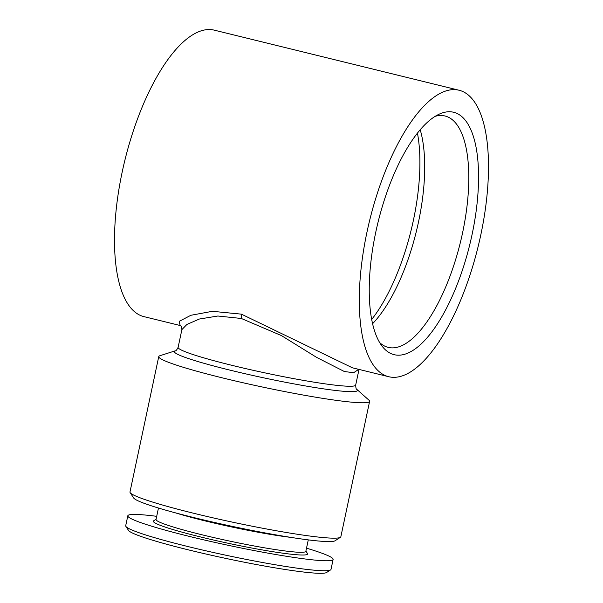 <?xml version="1.0" encoding="UTF-8"?>
<svg xmlns="http://www.w3.org/2000/svg" width="603" height="603" viewBox="0 0 603 603"><rect width="100%" height="100%" fill="white"/><g stroke="black" fill="none" stroke-linecap="round" stroke-linejoin="round"><path stroke-width="0.9" d="M175.307 512.814A76.581 5.842 12 0 0 204.357 520.721A76.581 5.842 12 0 0 290.947 537.394M158.461 508.035L156.034 519.469A76.581 5.842 12 0 0 201.394 534.635A76.581 5.842 12 0 0 305.849 551.308L308.276 539.881M156.079 519.251L153.667 520.804A78.85 6.015 12 0 0 200.053 536.828A78.85 6.015 12 0 0 307.47 553.501L305.894 551.089M156.697 516.326A104.945 8.005 12 0 0 127.821 515.784L125.703 525.741A104.945 8.005 12 0 0 125.876 526.404A104.945 8.005 12 0 0 187.865 546.529A104.945 8.005 12 0 0 330.58 569.918A104.945 8.005 12 0 0 331.009 569.383L333.12 559.418A104.945 8.005 12 0 0 306.52 548.172M127.821 515.784A104.945 8.005 12 0 0 189.983 536.564A104.945 8.005 12 0 0 333.12 559.418M125.876 526.404L128.492 530.406A101.545 7.749 12 0 0 188.475 549.883A101.545 7.749 12 0 0 326.555 572.511L330.58 569.918M417.442 133.105A124.798 47.207 -76.2 0 1 413.394 220.306A124.798 47.207 -76.2 0 1 371.697 319.454M420.201 129.743A119.13 45.067 -76.2 0 1 418.49 222.04A119.13 45.067 -76.2 0 1 372.586 323.705M435.2 116.319A119.13 45.067 -76.2 0 1 445.006 115.995A119.13 45.067 -76.2 0 1 462.569 232.864A119.13 45.067 -76.2 0 1 388.211 347.381A119.13 45.067 -76.2 0 1 379.664 342.557M375.752 232.245A124.798 47.207 -76.2 0 1 439.285 114.125A124.798 47.207 -76.2 0 1 472.043 234.703A124.798 47.207 -76.2 0 1 382.264 346.393A124.798 47.207 -76.2 0 1 375.752 232.245M158.755 356.584L129.984 491.958A107.779 8.223 12 0 0 130.158 492.636L133.655 497.98A103.241 7.877 12 0 0 194.641 517.773A103.241 7.877 12 0 0 335.034 540.785L340.394 537.326A107.779 8.223 12 0 0 340.838 536.776L369.609 401.402A107.779 8.223 -168 0 1 222.605 377.93A107.779 8.223 -168 0 1 158.755 356.584A107.779 8.223 -168 0 1 159.916 355.717L175.33 350.795A93.601 7.138 12 0 0 229.773 370.084A93.601 7.138 12 0 0 356.825 389.372C356.222 389.47 355.845 388.046 355.68 385.091L359.011 369.42M130.158 492.636A107.779 8.223 12 0 0 193.827 513.304A107.779 8.223 12 0 0 340.394 537.326M358.74 369.353L353.644 372.707L344.388 371.538L316.628 357.391L281.36 335.554L241.321 318.474L217.864 316.017L199.322 319.04L186.945 324.429L181.887 329.615C181.624 326.999 181.036 325.62 180.101 325.492M459.056 90.239A147.494 55.793 -76.2 0 1 480.795 234.929A147.494 55.793 -76.2 0 1 388.731 376.717A147.494 55.793 -76.2 0 1 366.993 232.027A147.494 55.793 -76.2 0 1 459.056 90.239L214.269 30.15A147.494 55.793 103.8 0 0 122.205 171.938A147.494 55.793 103.8 0 0 143.944 316.628L180.161 325.514L179.219 321.331L190.887 315.279L212.407 311.314L241.396 314.148L352.431 367.807M356.825 389.372L368.908 400.136A107.779 8.223 -168 0 1 369.609 401.402M241.396 314.148A5.676 2.178 -76.5 0 1 241.321 318.474M175.33 350.795C175.835 351.134 176.769 349.981 178.119 347.343A90.767 6.927 12 0 0 231.884 365.32A90.767 6.927 12 0 0 355.68 385.091M178.119 347.343L181.887 329.615M388.731 376.717L352.288 367.77"/></g></svg>
